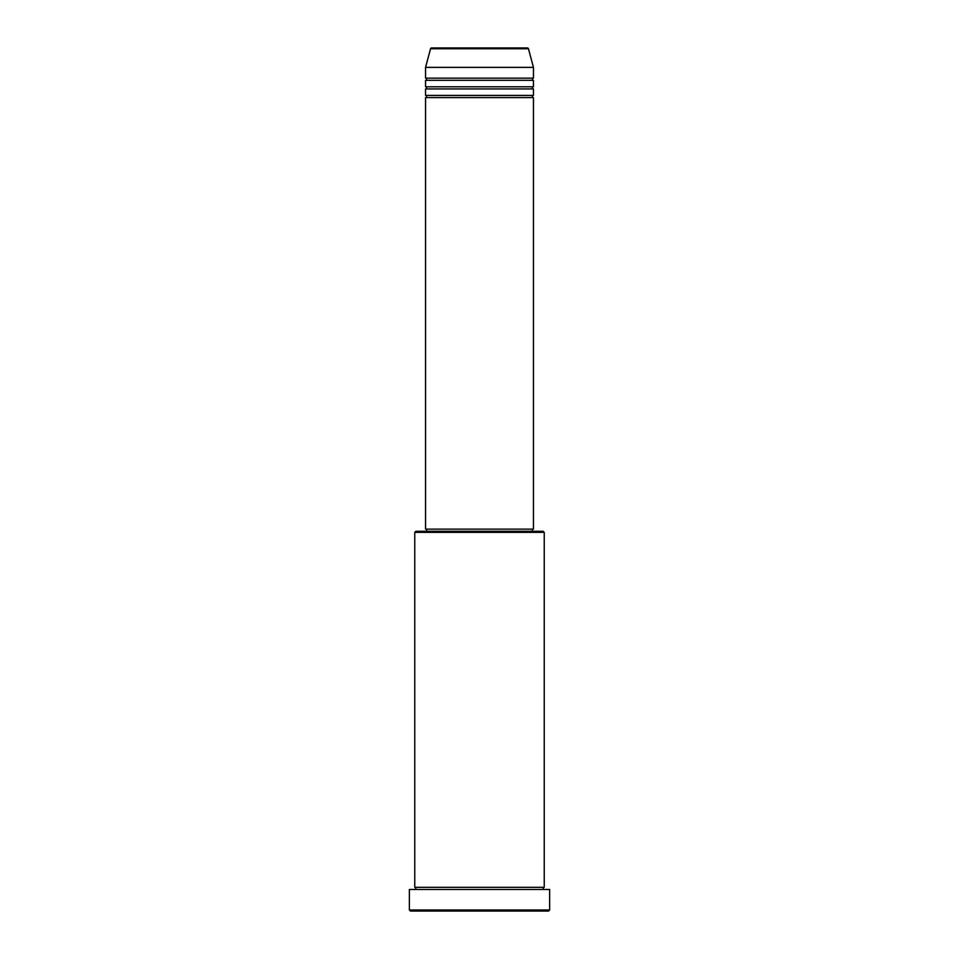 <?xml version="1.0" encoding="UTF-8"?>
<svg xmlns="http://www.w3.org/2000/svg" width="959" height="959" viewBox="0 0 959 959"><rect width="100%" height="100%" fill="white"/><g stroke="black" fill="none" stroke-linecap="round" stroke-linejoin="round"><path stroke-width="1.44" d="M527.414 47.95L431.586 47.95L527.414 47.95A1.079 1.079 0 0 1 528.457 48.753L533.444 67.37L425.556 67.37L425.556 78.159A1.079 1.079 0 0 1 426.635 79.237A1.079 1.079 0 0 1 425.556 80.316L425.556 86.79A1.079 1.079 0 0 1 426.635 87.868A1.079 1.079 0 0 1 425.556 88.947L425.556 95.42A1.079 1.079 0 0 1 426.635 96.499A1.079 1.079 0 0 1 425.556 97.578L425.556 529.128L533.444 529.128L533.444 97.578L425.556 97.578M431.586 47.95A1.079 1.079 0 0 0 430.543 48.753L425.556 67.37M533.444 67.37L533.444 78.159A1.079 1.079 0 0 0 532.365 79.237A1.079 1.079 0 0 0 533.444 80.316L533.444 86.79A1.079 1.079 0 0 0 532.365 87.868A1.079 1.079 0 0 0 533.444 88.947L533.444 95.42A1.079 1.079 0 0 0 532.365 96.499A1.079 1.079 0 0 0 533.444 97.578M414.767 532.365L415.846 531.286L543.154 531.286L544.232 532.365L414.767 532.365L414.767 887.315A1.079 1.079 0 0 1 415.846 888.394A1.079 1.079 0 0 1 414.767 889.472M548.548 911.05L410.452 911.05L409.373 909.971L549.627 909.971L548.548 911.05M544.232 532.365L544.232 887.315A1.079 1.079 0 0 0 543.154 888.394A1.079 1.079 0 0 0 544.232 889.472M533.444 88.947L425.556 88.947M533.444 95.42L425.556 95.42M426.635 529.128L426.635 531.286M532.365 529.128L532.365 531.286M544.232 887.315L414.767 887.315M549.627 909.971L549.627 889.472L409.373 889.472L409.373 909.971M533.444 78.159L425.556 78.159M533.444 80.316L425.556 80.316M533.444 86.79L425.556 86.79M528.457 48.753L430.543 48.753"/></g></svg>
